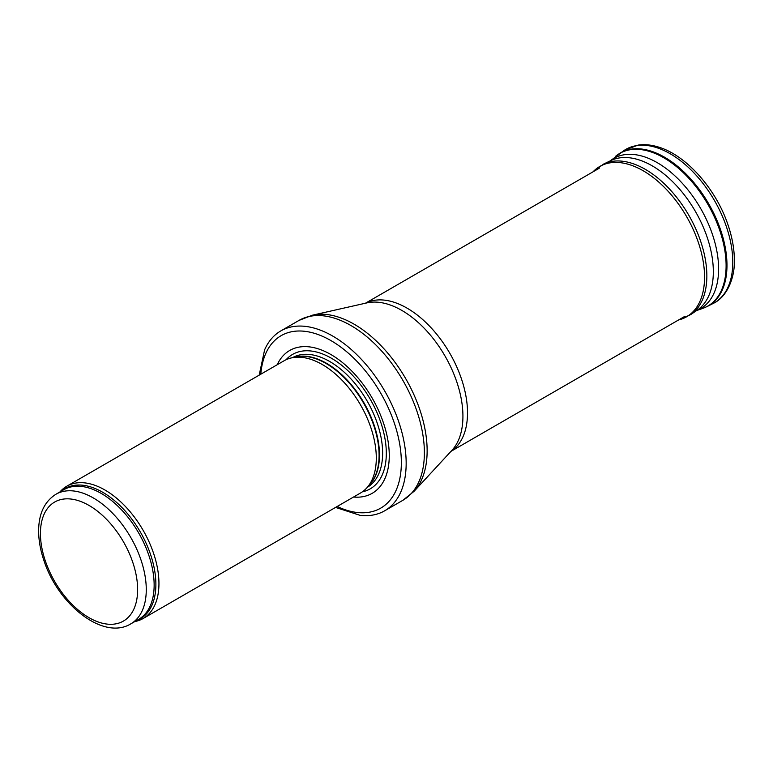 <?xml version="1.0" encoding="UTF-8"?>
<svg xmlns="http://www.w3.org/2000/svg" width="773" height="773" viewBox="0 0 773 773"><rect width="100%" height="100%" fill="white"/><g stroke="black" fill="none" stroke-linecap="round" stroke-linejoin="round"><path stroke-width="1.16" d="M134.773 621.569A76.363 44.09 -120 0 0 143.14 618.506A76.363 44.09 -120 0 0 154.842 557.314A76.363 44.09 -120 0 0 104.954 490.014A76.363 44.09 -120 0 0 66.768 486.236A76.363 44.09 -120 0 0 59.936 491.947M143.14 618.506L360.489 493.019A76.363 44.09 -120 0 0 367.03 487.647A76.363 44.09 -120 0 0 369.996 425.189A76.363 44.09 -120 0 0 322.302 364.537A76.363 44.09 -120 0 0 292.049 357.773A76.363 44.09 -120 0 0 284.116 360.749L66.768 486.236M353.551 497.029A82.479 47.617 -120 0 0 388.114 441.586A82.479 47.617 -120 0 0 330.941 354.556A82.479 47.617 -120 0 0 277.188 364.759M335.55 507.417L360.199 515.369A103.862 59.965 -120 0 0 384.654 510.808A103.862 59.965 -120 0 0 400.578 427.585A103.862 59.965 -120 0 0 332.728 336.071A103.862 59.965 -120 0 0 280.802 330.921A103.862 59.965 -120 0 0 264.617 349.821L259.187 375.147M93.349 497.967A74.836 43.211 -120 0 0 55.927 494.256C44.718 501.377 38.959 513.233 38.65 529.805C38.515 539.776 40.351 550.231 44.148 561.198C58.497 604.824 103.408 640.653 130.763 623.888A74.836 43.211 -120 0 0 142.242 563.913A74.836 43.211 -120 0 0 93.349 497.967M89.03 505.445A68.729 39.684 60 0 1 131.12 613.926A68.729 39.684 60 0 1 46.94 565.324A68.729 39.684 60 0 1 89.03 505.445M130.763 623.888L138.647 619.337A74.836 43.211 -120 0 0 150.117 559.362A74.836 43.211 -120 0 0 101.224 493.416A74.836 43.211 -120 0 0 63.811 489.715L55.927 494.256M136.406 620.632A75.203 43.423 -120 0 0 152.783 561.923A75.203 43.423 -120 0 0 102.703 492.266A75.203 43.423 -120 0 0 61.569 491.01M367.03 487.647L369.996 484.294A74.923 43.259 -120 0 0 372.905 423.024A74.923 43.259 -120 0 0 326.109 363.513A74.923 43.259 -120 0 0 296.426 356.875L292.049 357.773M368.914 485.512A74.836 43.211 -120 0 0 373.881 424.406A74.836 43.211 -120 0 0 326.564 363.32A74.836 43.211 -120 0 0 294.842 357.203M367.33 487.299A74.836 43.211 -120 0 0 378.548 427.266A74.836 43.211 -120 0 0 329.713 361.503A74.836 43.211 -120 0 0 292.494 357.677M362.344 491.841A77.619 44.815 -120 0 0 383.872 433.218A77.619 44.815 -120 0 0 331.424 358.237A77.619 44.815 -120 0 0 286.078 359.735M337.173 506.479A99.582 57.492 -120 0 0 401.284 458.911A99.582 57.492 -120 0 0 330.941 340.593A99.582 57.492 -120 0 0 260.801 374.209M384.654 510.808L402.878 500.295A103.862 59.965 -120 0 0 418.792 417.072A103.862 59.965 -120 0 0 350.952 325.549A103.862 59.965 -120 0 0 299.016 320.409L280.802 330.921M312.379 315.2L366.904 302.89A86.441 49.907 -120 0 1 401.805 310.408A86.441 49.907 -120 0 1 455.973 379.572A86.441 49.907 -120 0 1 451.983 450.263L414.067 491.319A103.311 59.647 -120 0 0 418.831 406.849A103.311 59.647 -120 0 0 354.092 324.177A103.311 59.647 -120 0 0 312.379 315.2L299.016 320.409M451.036 451.277A85.532 49.385 -120 0 0 462.573 382.355A85.532 49.385 -120 0 0 407.042 308.127A85.532 49.385 -120 0 0 365.552 303.2M624.526 150.175L638.14 145.092C644.788 144.145 651.774 144.87 659.089 147.247C686.356 155.634 715.402 188.399 727.519 223.474C732.186 236.702 734.456 249.293 734.35 261.255C734.727 277.053 727.528 296.919 713.054 303.518A88.576 51.144 -120 0 0 714.445 200.487A88.576 51.144 -120 0 0 624.526 150.175L609.559 161.431M713.054 303.518L707.324 306.437A88.238 50.941 -120 0 0 708.706 203.801A88.238 50.941 -120 0 0 619.134 153.682M707.324 306.437L702.957 308.311A88.122 50.883 -120 0 0 707.855 204.294A88.122 50.883 -120 0 0 615.318 156.523M694.83 311.181A86.75 50.081 -120 0 0 695.816 310.843L702.957 308.311M696.647 310.533A86.75 50.081 -120 0 0 700.638 208.459A86.75 50.081 -120 0 0 610.235 160.871M693.825 312.128A86.441 49.907 -120 0 0 697.256 310.128A86.441 49.907 -120 0 0 695.429 211.464A86.441 49.907 -120 0 0 610.902 160.552L603.713 164.011L593.007 171.838M697.256 310.128L690.666 314.621A87.03 50.245 -120 0 0 688.82 215.281A87.03 50.245 -120 0 0 603.713 164.011M690.666 314.621L679.254 319.79A86.798 50.11 -120 0 0 686.579 216.575A86.798 50.11 -120 0 0 593.529 171.306M414.067 491.319L402.878 500.295M450.959 451.374L684.743 316.399M365.426 303.229L599.21 168.253M679.254 319.79L678.539 319.974"/></g></svg>
